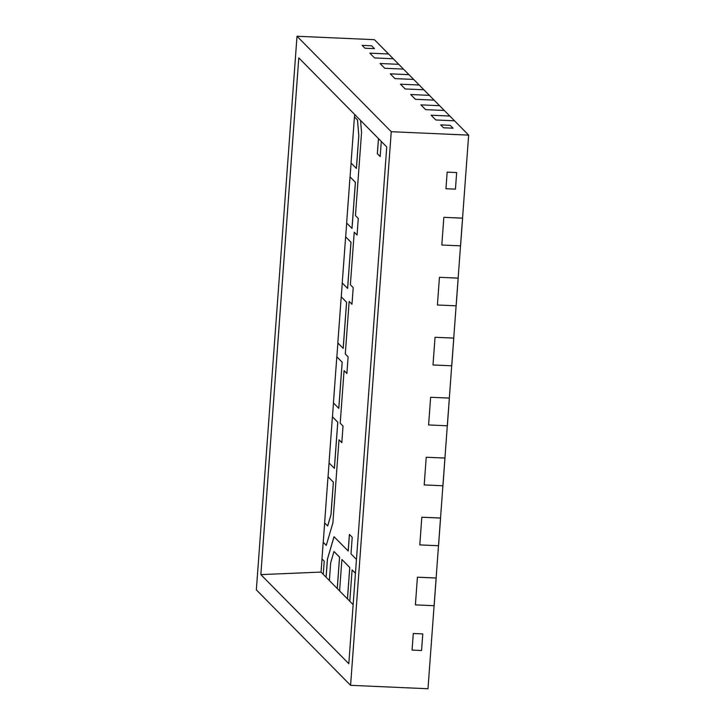 <?xml version="1.0" encoding="UTF-8"?>
<svg xmlns="http://www.w3.org/2000/svg" width="725" height="725" viewBox="0 0 725 725"><rect width="100%" height="100%" fill="white"/><g stroke="black" fill="none" stroke-linecap="round" stroke-linejoin="round"><path stroke-width="1.09" d="M462.595 218.171L460.565 245.847L441.815 245.023L443.845 217.337L462.55 218.171L460.52 245.847L441.815 245.023L443.845 217.337L462.55 218.125M458.191 278.146L456.161 305.823L437.411 304.998L439.441 277.312L458.146 278.146L456.116 305.823L437.411 304.998L439.441 277.312L458.146 278.101M453.787 338.122L451.757 365.808L433.006 364.974L435.036 337.297L453.741 338.122L451.711 365.799L433.006 364.974L435.036 337.297L453.741 338.077M393.303 58.761L374.553 57.937L369.841 53.161L388.546 53.985L393.258 58.761L374.553 57.937L369.841 53.161L388.591 53.994L393.303 58.807M403.517 69.102L384.757 68.277L380.054 63.501L398.759 64.335L403.472 69.102L384.757 68.277L380.054 63.501L398.804 64.335L403.508 69.147M413.721 79.442L394.971 78.617L390.258 73.841L408.963 74.675L413.676 79.442L394.971 78.617L390.258 73.841L409.009 74.675L413.721 79.487M327.655 525.978L330.953 514.795L333.346 482.17L328.008 476.76L324.619 522.897L327.655 525.978L330.999 514.804L333.391 482.179L328.053 476.769L329.068 462.967M334.361 468.332L337.75 422.195L332.413 416.784L329.023 462.922L334.406 468.332L337.796 422.195L332.458 416.793L333.473 402.991M338.765 408.356L342.155 362.219L336.817 356.809L333.428 402.946L338.811 408.356L342.2 362.219L336.862 356.809L337.877 343.016M444.978 458.073L442.948 485.759L424.197 484.925L426.228 457.248L444.933 458.073L442.903 485.75L424.197 484.925L426.228 457.248L444.933 458.028M440.573 518.049L438.543 545.735L419.793 544.901L421.823 517.224L440.528 518.049L438.498 545.726L419.793 544.901L421.823 517.224L440.528 518.003M436.169 578.024L434.139 605.71L415.389 604.877L417.419 577.2L436.124 578.024L434.094 605.71L415.389 604.877L417.419 577.2L436.124 577.979M423.935 89.782L405.175 88.957L400.472 84.182L419.177 85.015L423.889 89.782L405.175 88.957L400.472 84.182L419.222 85.015L423.926 89.828M444.353 110.472L425.602 109.638L420.89 104.862L439.595 105.696L444.307 110.463L425.602 109.638L420.89 104.862L439.64 105.696L444.343 110.508M454.557 120.812L435.807 119.978L431.094 115.203L449.799 116.036L454.512 120.803L435.807 119.978L431.094 115.203L449.844 116.036L454.557 120.848M343.17 348.381L346.559 302.243L341.221 296.833L337.832 342.97L343.215 348.381L346.604 302.243L341.267 296.833L342.282 283.04M347.574 288.405L350.963 242.268L345.626 236.858L342.236 282.995L347.619 288.405L351.009 242.268L345.671 236.858L346.686 223.064M351.978 228.429L355.368 182.292L350.03 176.882L346.641 223.019L352.024 228.429L355.413 182.292L350.075 176.882L351.09 163.089M356.383 168.454L358.775 135.829L357.47 119.988L354.434 116.906L351.045 163.043L356.428 168.454L358.83 135.829L357.516 119.988L354.48 116.906L354.652 114.468M355.449 573.212L352.096 569.868L349.794 601.252L353.138 604.641M349.794 601.206L347.483 598.859L349.785 567.485L341.937 559.528L349.785 567.485L341.892 559.528L339.59 590.911L347.438 598.868L349.74 567.485L341.892 559.528M339.59 590.866L337.279 588.519L339.581 557.144L334.026 551.517L339.581 557.144L333.98 551.517L330.691 562.7L329.377 580.571L337.234 588.519L339.536 557.144L333.98 551.517M434.139 100.123L415.389 99.298L410.676 94.522L429.381 95.356L434.094 100.123L415.389 99.298L410.676 94.522L429.427 95.356L434.139 100.168M449.382 398.097L447.352 425.783L428.602 424.95L430.632 397.273L449.337 398.097L447.307 425.774L428.602 424.95L430.632 397.273L449.337 398.052M362.147 45.367L364.974 48.231L374.462 48.648L371.635 45.784L362.147 45.367L371.635 45.784L374.462 48.648L364.974 48.231L362.147 45.367M357.062 235.018L354.235 232.199L357.062 235.063L358.277 218.452L355.449 215.588L361.558 132.476L360.561 120.45M351.978 304.219L349.151 301.401L351.978 304.264L353.202 287.653L350.374 284.789L354.235 232.199M346.903 373.429L344.067 370.602L346.894 373.466L348.118 356.863L345.29 353.999L349.151 301.401M341.819 442.631L338.992 439.812L341.819 442.676L343.034 426.064L340.206 423.201L344.067 370.602M326.277 545.354L323.241 542.282L326.277 545.354L323.241 542.282L324.664 522.942M329.377 580.526L326.123 577.227L327.455 559.165L334.053 536.727M349.432 534.452L348.218 551.018L349.432 534.452L348.218 551.018L334.026 536.69L327.401 559.156L326.123 577.227L327.455 559.165M413.286 633.487L412.063 650.089L421.56 650.515L422.775 633.904L413.286 633.487L422.775 633.904L421.56 650.515L412.063 650.089L413.286 633.487M447.162 172.124L445.947 188.736L455.436 189.153L456.659 172.55L447.162 172.124L456.659 172.55L455.436 189.153L445.947 188.736L447.162 172.124M440.673 124.908L443.501 127.772L452.998 128.198L450.171 125.334L440.673 124.908L450.171 125.334L452.998 128.198L443.501 127.772L440.673 124.908M378.495 138.62L377.39 153.7L378.495 138.62L377.39 153.7L380.172 156.518M297.005 36.25L374.408 39.676L468.649 135.122L427.995 688.75L350.592 685.324L391.246 131.705L297.005 36.25L256.351 589.878L350.592 685.324M386.751 146.976L298.791 57.882L260.846 574.608L348.807 663.692L386.751 146.976M355.413 182.292L350.075 176.882L355.413 182.292L352.024 228.429L355.368 182.292M351.009 242.268L345.671 236.858L351.009 242.268L347.619 288.405L350.963 242.268M346.604 302.243L341.267 296.833L346.604 302.243L343.215 348.381L346.559 302.243M342.2 362.219L336.862 356.809L342.2 362.219L338.811 408.356L342.155 362.219M337.796 422.195L332.458 416.793L337.796 422.195L334.406 468.332L337.75 422.195M333.391 482.179L328.053 476.769L333.391 482.179L330.999 514.804L333.346 482.17M327.7 525.978L330.999 514.804L327.7 525.978M357.516 119.988L354.48 116.906L357.516 119.988L358.83 135.829L357.47 119.988M356.428 168.454L358.83 135.829L356.428 168.454M347.483 598.859L349.785 567.485L347.438 598.868M337.279 588.519L339.581 557.144L337.234 588.519M323.25 574.318L321.048 572.088L322.018 558.93M321.048 572.088L260.846 574.608M468.649 135.122L391.246 131.705M326.123 577.227L323.25 574.363L324.22 561.159L321.972 558.884L323.196 542.273L326.268 545.39L332.884 522.915L338.992 439.812M326.078 577.227L327.401 559.156M356.464 559.419L351 553.882L352.214 537.27L349.387 534.407L348.172 551.018M378.459 138.575L377.344 153.7L380.172 156.564L381.287 141.438M355.44 573.257L352.096 569.868"/></g></svg>
